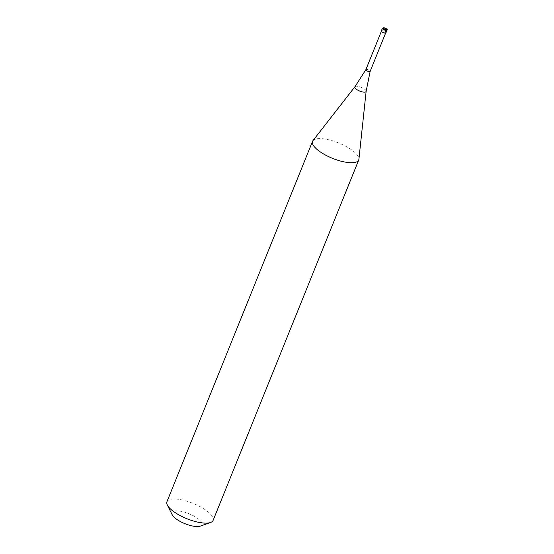 <?xml version="1.0" encoding="UTF-8"?>
<svg xmlns="http://www.w3.org/2000/svg" width="554" height="554" viewBox="0 0 554 554"><rect width="100%" height="100%" fill="white"/><g stroke="black" fill="none" stroke-linecap="round" stroke-linejoin="round"><path stroke-width="0.42" stroke-dasharray="2.77 2.08" d="M381.291 31.003A2.493 0.824 -158 0 1 382.475 30.761A2.493 0.824 22 0 1 384.919 31.668A2.493 0.824 22 0 1 385.909 32.866M385.736 32.797A2.306 0.762 22 0 1 384.642 33.018A2.306 0.762 -158 0 1 382.385 32.18A2.306 0.762 -158 0 1 381.464 31.072A2.306 0.762 -158 0 1 382.565 30.851A2.306 0.762 22 0 1 384.822 31.689A2.306 0.762 22 0 1 385.736 32.797L385.619 33.088M365.889 69.631L365.882 69.638A2.306 0.762 -158 0 1 366.977 69.43A2.306 0.762 22 0 1 369.206 70.254A2.306 0.762 22 0 1 370.155 71.355L370.155 71.369M312.934 140.654A24.902 8.268 -158 0 1 324.388 138.95A24.902 8.268 22 0 1 347.87 147.461A24.902 8.268 22 0 1 358.909 159.227M166.934 501.737A24.902 8.268 -158 0 1 178.776 499.348A24.902 8.268 22 0 1 203.179 508.413A24.902 8.268 22 0 1 213.11 520.393M172.183 514.763A16.184 5.374 -158 0 1 179.634 511.072A16.184 5.374 22 0 1 197.591 518.364A16.184 5.374 22 0 1 200.278 526.12M382.392 28.275A2.493 0.824 -158 0 1 383.576 28.039A2.493 0.824 22 0 1 386.02 28.946A2.493 0.824 22 0 1 387.011 30.145M354.927 86.763A6.073 2.015 -158 0 1 357.718 86.348A6.073 2.015 22 0 1 363.445 88.425A6.073 2.015 22 0 1 366.139 91.292"/><path stroke-width="0.83" d="M384.725 33.102A2.493 0.824 -158 0 1 382.288 32.201A2.493 0.824 -158 0 1 381.291 31.003L382.392 28.275A2.493 0.824 -158 0 0 383.389 29.473A2.493 0.824 -158 0 0 385.826 30.38L384.725 33.102A2.493 0.824 22 0 0 385.909 32.866L387.011 30.145A2.493 0.824 22 0 1 385.826 30.38A0.623 0.346 98.2 0 0 385.764 29.542A1.87 0.623 -158 0 1 383.389 28.448A1.87 0.623 -158 0 1 384.081 27.79A1.87 0.623 22 0 1 386.45 28.884A1.87 0.623 22 0 1 385.764 29.542L384.919 28.669M385.619 33.088L370.148 71.376A2.306 0.762 22 0 0 370.155 71.355A2.306 0.762 22 0 1 369.054 71.598A2.306 0.762 -158 0 1 366.796 70.76A2.306 0.762 -158 0 1 365.875 69.652A2.306 0.762 -158 0 1 365.889 69.631L354.927 86.763L312.934 140.654A24.902 8.268 -158 0 0 312.539 141.339L166.934 501.737A24.902 8.268 -158 0 0 167.322 505.033A24.902 8.268 -158 0 0 201.261 522.775A24.902 8.268 22 0 0 210.541 522.498A24.902 8.268 22 0 0 213.11 520.393L358.722 159.995A24.902 8.268 22 0 0 358.909 159.227L366.139 91.292A6.073 2.015 22 0 1 363.202 92.061A6.073 2.015 -158 0 1 357.032 89.713A6.073 2.015 -158 0 1 354.927 86.763M358.722 159.995A24.902 8.268 22 0 1 346.873 162.377A24.902 8.268 -158 0 1 322.47 153.32A24.902 8.268 -158 0 1 312.539 141.339M210.541 522.498L200.278 526.12A16.184 5.374 22 0 1 194.246 526.3A16.184 5.374 -158 0 1 172.183 514.763L167.322 505.033M387.011 30.145C387.869 29.722 386.851 28.912 383.95 27.714L382.392 28.275M381.346 31.363L365.875 69.652M370.155 71.355L366.139 91.292"/></g></svg>
